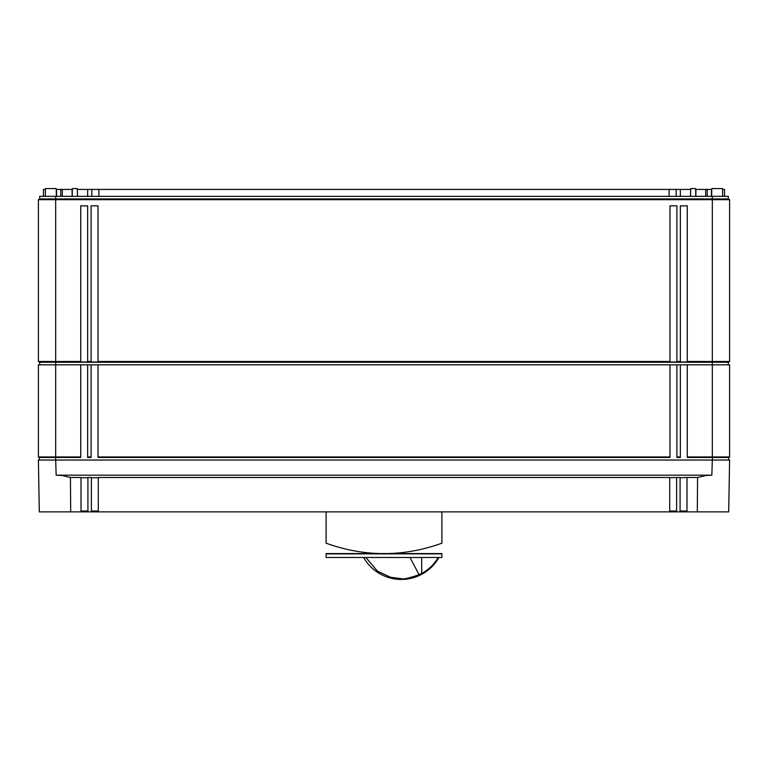 <?xml version="1.0" encoding="UTF-8"?>
<svg xmlns="http://www.w3.org/2000/svg" width="768" height="768" viewBox="0 0 768 768"><rect width="100%" height="100%" fill="white"/><g stroke="black" fill="none" stroke-linecap="round" stroke-linejoin="round"><path stroke-width="1.15" d="M55.68 457.459L55.68 456.96L80.736 456.96L80.736 457.459L39.264 457.459L39.264 460.032L39.264 457.459L38.4 456.96L55.68 456.96L55.68 364.819L38.4 364.819L38.4 456.96L39.264 457.459M712.32 460.032L711.85 475.171L705.917 475.507L697.555 477.485L697.315 511.872L728.698 511.872L729.6 460.032L38.4 460.032L38.64 473.866L38.4 460.032M712.32 457.459L728.736 457.459L728.736 460.032L728.736 457.459L729.6 456.96L687.264 456.96L687.264 364.819L712.32 364.819L712.32 457.459L687.264 457.459L687.264 456.96M39.696 364.819L39.696 362.227L55.68 362.227L55.68 364.819L687.264 364.819M676.896 456.96L676.896 457.459L680.352 457.459L680.352 456.96L676.896 456.96L676.896 364.819M98.016 456.96L98.016 457.459L669.984 457.459L669.984 456.96L98.016 456.96L98.016 364.819M87.648 456.96L87.648 457.459L91.104 457.459L91.104 456.96L87.648 456.96L87.648 364.819M725.482 511.872L699.158 511.872L728.698 511.872L725.482 511.872L728.698 511.872L729.6 460.032M39.302 511.872L38.64 473.866L39.302 511.872L98.275 511.872M68.842 511.872L42.518 511.872L81.005 511.872L81.005 477.485L70.445 477.485L70.685 511.872M70.445 477.485L62.083 475.507L56.15 475.171L55.68 460.032M711.85 475.171L56.15 475.171M686.995 477.485L697.555 477.485L697.315 511.872L686.995 511.872L686.995 477.485L680.083 477.734M729.6 364.819L729.6 456.96L729.6 364.819L712.32 364.819L712.32 362.227L728.304 362.227L729.6 361.478L729.6 199.68L712.32 199.68L712.32 196.339L728.304 196.339L728.304 198.931L729.6 199.68M80.736 456.96L80.736 364.819M91.104 456.96L91.104 364.819M669.984 456.96L669.984 364.819M680.352 456.96L680.352 364.819M81.005 477.734L87.917 477.734M91.373 511.872L91.373 477.485L87.917 477.485L87.917 511.872M91.373 477.734L98.285 477.734M98.285 477.485L669.715 477.485L669.715 511.872L98.285 511.872L98.285 477.485M669.715 477.734L676.627 477.485L676.627 511.872L680.083 511.872L680.083 477.485L676.627 477.485M728.304 198.931L39.696 198.931L38.4 199.68L38.4 361.478L39.696 362.227L38.4 361.478L55.68 361.478L55.68 362.227L712.32 362.227L712.32 361.478L729.6 361.478M728.304 364.819L728.304 362.227M81.005 511.008L87.917 511.008M91.373 511.008L98.285 511.008M669.715 511.008L676.627 511.008M680.083 511.008L686.995 511.008M699.158 511.872L680.083 511.872M687.264 361.478L687.264 361.978L680.352 361.978L680.352 205.843L687.264 205.843L687.264 361.478L712.32 361.478L712.32 199.68L38.4 199.68L39.696 198.931L39.696 196.339L712.32 196.339M55.68 196.339L55.68 361.478L80.736 361.478L80.736 361.978L87.648 361.978L87.648 361.478L91.104 361.478L91.104 361.978L98.016 361.978L98.016 361.478L669.984 361.478L669.984 361.978L676.896 361.978L676.896 361.478L680.352 361.478M669.725 511.872L676.627 511.872M80.736 361.478L80.736 205.843L87.648 205.843L87.648 361.478M91.104 361.478L91.104 205.843L98.016 205.843L98.016 361.478M669.984 361.478L669.984 205.843L676.896 205.843L676.896 361.478M38.4 361.478L38.4 205.843M326.227 543.245L326.112 543.197C326.112 557.069 326.112 557.069 326.112 543.197C364.704 557.069 403.296 557.069 441.888 543.197C441.888 557.069 441.888 557.069 441.888 543.197L441.888 511.872M326.112 543.197L326.112 511.872M326.112 553.565L441.888 553.565M384 553.862L326.112 553.862L326.112 557.491L441.888 557.491L441.888 553.862L384 553.862M722.688 196.339L722.554 188.563L711.763 188.563L711.629 196.339M695.798 196.339L695.664 188.563L694.003 188.563M77.453 196.339L77.318 188.563L73.997 188.563M690.547 196.339L690.682 188.563L695.664 188.563M72.202 196.339L72.336 188.563L77.318 188.563M56.371 196.339L56.237 188.563L45.446 188.563L45.312 196.339M722.563 189.427L724.541 189.427L724.541 196.339M711.754 189.427L707.261 189.427L707.261 196.339L707.261 189.427L695.674 189.427M690.672 189.427L676.157 189.427L676.157 196.339L676.157 189.427L91.843 189.427L91.843 196.339M91.843 189.427L77.328 189.427M72.326 189.427L60.739 189.427L60.739 196.339M60.739 189.427L56.246 189.427M45.446 188.563L45.437 189.427L43.459 189.427L43.459 196.339M438.067 557.798L438.24 557.491C434.093 564.451 428.563 569.77 421.67 573.456L419.078 574.694L409.997 557.491M363.667 557.491A43.2 43.2 90 0 0 401.28 579.437A43.2 43.2 -90 0 0 438.893 557.491M401.28 578.65C402.778 579.581 408.72 578.266 419.078 574.694C408.72 578.266 402.778 579.581 401.28 578.65L390.614 577.277L377.491 571.2L365.904 557.491M55.718 457.459L55.718 460.032M712.358 460.032L712.358 457.459M83.866 511.008L83.866 511.872M684.134 511.008L684.134 511.872M711.456 189.427L711.456 196.339M705.706 189.427L705.706 196.339M695.894 189.427L695.894 196.339M680.352 189.427L680.352 196.339M669.12 189.427L669.12 196.339M98.88 189.427L98.88 196.339M87.648 189.427L87.648 196.339M72.106 189.427L72.106 196.339M62.294 189.427L62.294 196.339M56.544 189.427L56.544 196.339M421.67 557.491L421.67 573.456M38.4 364.819L38.4 456.96"/></g></svg>
